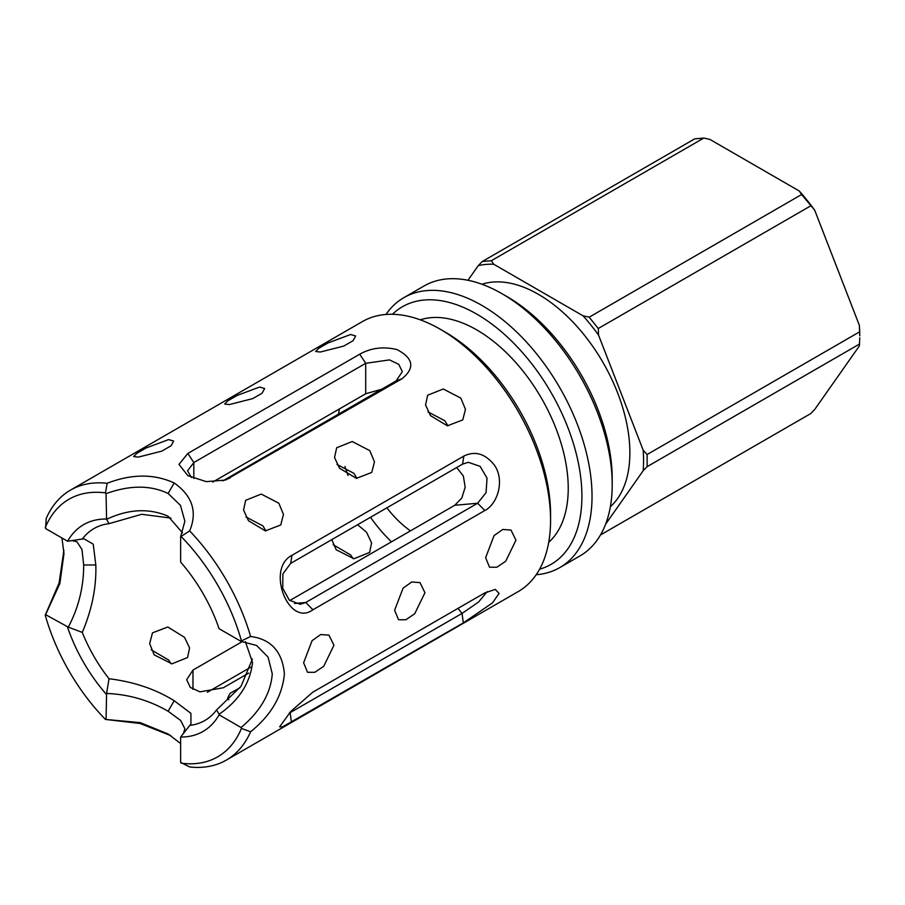 <?xml version="1.0" encoding="UTF-8"?>
<svg xmlns="http://www.w3.org/2000/svg" width="905" height="905" viewBox="0 0 905 905"><rect width="100%" height="100%" fill="white"/><g stroke="black" fill="none" stroke-linecap="round" stroke-linejoin="round"><path stroke-width="1.36" d="M440.35 329.296L445.407 332.214A148.714 85.862 -120 0 1 550.568 514.357L550.568 520.194A155.864 89.991 -120 0 0 440.35 329.296A155.864 89.991 -120 0 0 362.419 321.569L70.466 490.125A155.864 89.991 -120 0 0 46.2 518.463L45.612 528.554L67.592 541.247L83.916 538.78L93.226 544.165L95.817 564.992C96.496 587.119 91.971 609.585 82.264 632.403L68.294 627.154C78.543 607.764 83.679 587.04 83.69 564.992L81.97 549.505L76.914 541.733L72.547 540.704M252.393 659.055L241.013 686.341L216.567 709.939A110.829 63.984 60 0 1 204.824 720.504A110.829 63.984 60 0 1 189.801 725.391L180.638 737.032L180.638 762.429L189.665 766.954A155.864 89.991 -120 0 0 226.341 760.098L518.282 591.542A155.864 89.991 -120 0 0 550.568 520.194M303.616 662.765L312.078 640.672L320.732 634.541L328.979 635.14L333.945 645.254L323.696 666.318L314.816 672.313L307.53 672.291L303.616 662.765M394.614 610.23L403.087 588.137L411.741 582.006L419.988 582.594L424.954 592.718L414.705 613.782L405.813 619.778L398.539 619.744L394.614 610.23M485.623 557.684L494.085 535.59L502.739 529.459L510.986 530.059L515.952 540.172L505.703 561.247L496.822 567.231L489.537 567.209L485.623 557.684M338.617 414.105A110.829 63.984 60 0 1 339.398 408.947M391.458 541.835A110.829 63.984 60 0 1 370.484 517.298M348.097 475.442A110.829 63.984 60 0 1 344.975 466.528M410.463 530.862A78.645 45.408 60 0 1 386.876 507.841M539.618 569.188A148.714 85.862 -120 0 0 581.915 496.257A148.714 85.862 -120 0 0 509.866 339.409A148.714 85.862 -120 0 0 392.453 314.284M536.213 574.72A155.864 89.991 -120 0 0 559.743 567.616A155.864 89.991 -120 0 0 592.028 496.257A155.864 89.991 -120 0 0 523.984 339.398A155.864 89.991 -120 0 0 403.879 297.643A155.864 89.991 -120 0 0 385.96 314.465M559.743 567.616L579.924 555.964A155.864 89.991 -120 0 0 612.21 484.605A155.864 89.991 -120 0 0 501.992 293.706A155.864 89.991 -120 0 0 424.06 285.98L403.879 297.643M501.992 293.706L507.049 296.625A148.714 85.862 -120 0 1 612.21 478.768L612.21 484.605M643.183 450.192L598.522 335.054A148.714 85.862 -120 0 0 583.069 315.822L589.178 317.191L801.626 194.53L814.715 210.232L859.377 325.37A148.714 85.862 60 0 1 859.75 335.846L859.626 331.841L647.12 454.525L647.12 466.663L643.183 470.713A148.714 85.862 -120 0 0 643.557 460.668A148.714 85.862 -120 0 0 643.183 450.192L647.12 454.525M467.964 280.279L478.27 265.618A148.714 85.862 -120 0 1 493.723 264.237L583.069 315.822M605.581 524.244L643.183 470.713M320.302 352.022L343.708 346.095L353.097 340.687L355.642 335.981L350.631 334.511L328.176 342.882L318.786 348.289L315.653 351.491L320.302 352.022M229.293 404.569L252.699 398.63L262.088 393.223L264.645 388.517L259.633 387.046L237.167 395.417L227.777 400.836L224.644 404.037L229.293 404.569M138.295 457.104L161.701 451.176L171.09 445.769L173.636 441.063L168.624 439.592L146.157 447.964L136.779 453.371L133.646 456.573L138.295 457.104M447.975 425.882L444.921 420.802L427.986 411.911M430.52 415.655L447.409 425.803L462.772 419.897L465.464 409.332L460.849 398.143L443.258 388.992L427.669 395.225L425.554 404.954L430.52 415.655M356.966 478.428L353.923 473.338L336.977 464.446M339.511 468.202L356.4 478.349L371.763 472.433L374.466 461.878L369.84 450.679L352.249 441.527L336.671 447.76L334.545 457.5L339.511 468.202M265.957 530.964L262.914 525.884L245.979 516.993M248.502 520.737L265.391 530.884L280.765 524.968L283.457 514.413L278.842 503.225L261.251 494.073L245.662 500.307L243.547 510.035L248.502 520.737M357.622 524.73L366.559 532.287L371.593 542.887L369.591 552.446L353.957 558.747L336.219 549.799L331.784 539.64M333.176 544.72L350.631 554.946L353.165 558.69M154.212 654.881L149.664 643.579L152.481 632.855L167.81 627.007L184.552 637.369L189.586 647.969L187.584 657.528L171.95 663.829L154.212 654.881M151.169 649.79L168.624 660.028L171.158 663.772M228.829 699.746L227.494 698.468L230.074 693.309L239.893 687.811M170.887 735.663L140.139 723.491L105.455 719.43L140.309 722.631L168.115 733.989L180.638 743.537M226.341 760.098A155.864 89.991 -120 0 0 250.606 731.772C271.07 715.255 282.337 695.956 284.408 673.863C282.337 651.623 271.07 639.156 250.606 636.475A155.864 89.991 -120 0 0 189.665 530.93L180.638 536.699L184.869 521.212L180.48 505.409L168.115 493.474C150.445 485.023 129.754 485.08 106.066 493.644L105.455 492.886A148.714 85.862 -120 0 0 45.25 527.649M189.665 530.93C197.573 511.868 192.414 495.883 174.19 482.965C154.008 473.711 131.666 473.813 107.141 483.281L105.455 492.886M250.606 731.772L241.443 728.423L241.081 727.518C260.357 711.285 270.753 693.4 272.269 673.863L268.106 657.2L256.624 645.48L241.081 641.407L241.443 640.921A148.714 85.862 -120 0 0 181.238 536.642M181.238 763.187A148.714 85.862 -120 0 0 241.443 728.423M250.606 636.475L241.443 640.921M63.904 550.376L59.074 583.08L45.25 615.151A148.714 85.862 -120 0 0 105.455 719.43M107.141 483.281A155.864 89.991 -120 0 0 70.466 490.125M61.959 537.989L63.972 553.6L59.911 583.374L45.612 614.665L68.294 627.154M600.49 534.957L810.733 413.574L814.715 409.467L859.377 345.902L859.75 337.837M859.377 325.37L859.626 331.841M859.626 343.979L647.12 466.663M598.522 335.054L598.273 328.504L589.178 317.191M493.723 264.237L491.358 260.708L703.807 138.046L709.916 139.415L799.262 191A148.714 85.862 60 0 1 814.715 210.232M799.262 191L801.626 194.53M598.273 328.504L810.733 205.854M491.358 260.708L482.252 261.522L694.712 138.861L703.807 138.046M478.27 265.618L482.252 261.522M82.264 539.12A110.829 63.984 60 0 1 94.007 528.554A110.829 63.984 60 0 1 109.019 523.667L106.586 519.3C128.51 509.006 149.02 507.988 168.115 516.235L182.55 532.864M171 518.09L141.678 514.3L109.019 523.667M289.747 600.558L454.763 505.284L461.833 497.988L465.17 487.195L463.349 475.973L456.64 467.557M212.743 482.071L365.722 393.754L381.695 389.24M82.264 632.403A110.829 63.984 60 0 0 109.019 678.75C133.646 681.748 155.366 689.067 174.19 700.719L190.921 713.366L190.932 724.136L189.801 725.391M192.98 689.384L192.98 670.062L186.69 679.712L190.299 687.415L199.948 691.85L223.309 687.766L248.751 673.082M192.98 670.062L242.563 641.43M106.055 719.373L106.586 693.468C128.51 694.293 149.02 700.21 168.115 711.228L180.661 720.448L184.869 728.717L183.579 733.005M241.081 641.407L219.101 628.715A119.403 68.938 -120 0 0 180.638 562.096L180.638 536.699M106.586 519.3L106.055 493.644M180.638 737.032A119.403 68.938 -120 0 0 219.101 714.826L241.081 727.518M219.101 714.826L219.134 714.237C239.011 700.402 250.153 683.151 252.552 662.483L245.368 641.668M67.592 627.357A119.403 68.938 -120 0 0 106.055 693.977M106.055 519.04A119.403 68.938 -120 0 0 67.592 541.247M109.019 678.75L106.586 693.468M216.567 709.939L219.134 714.237M250.866 667.143L207.336 692.28M289.306 713.14L289.951 712.393M463.303 622.912L282.507 726.919L279.645 726.817L290.822 711.398L312.666 692.268L484.571 593.035L495.261 589.393L499.085 593.409L492.524 602.854L463.303 622.912L462.059 613.42L478.598 601.995L487.218 591.621M457.998 608.375L462.059 613.42L290.154 712.665L291.41 722.145M291.964 555.319C265.663 568.51 288.537 627.765 312.938 609.766L484.842 510.522C497.795 503.904 504.888 480.091 494.447 465.204C485.306 453.654 475.114 450.611 463.858 456.075L291.964 555.319L290.675 563.374L282.88 573.928L282.756 588.307L289.283 600.117L300.155 604.291L305.743 602.481L294.487 603.488M484.842 510.522L477.636 503.237L305.743 602.481L312.938 609.766M454.763 505.284L477.636 503.237L486.076 492.614L487.037 478.157L480.159 466.38L468.326 462.308L462.568 464.129L290.675 563.374M187.855 453.428L178.975 464.389L187.844 475.668L206.283 481.641L225.537 480.069L401.99 378.754C415.169 367.984 413.495 358.256 396.956 349.556C383.347 346.344 370.948 347.893 359.749 354.183L187.855 453.428L193.817 462.557L187.539 470.838L191.43 477.501M222.856 480.883L396.051 380.96L402.329 371.684L398.777 364.353L389.501 359.896L365.711 363.312L365.722 393.754M193.817 478.496L193.817 462.557L365.711 363.312L359.749 354.183M548.724 542.299A129.37 74.696 -120 0 0 568.238 488.361A129.37 74.696 -120 0 0 516.778 363.663A129.37 74.696 -120 0 0 420.293 319.838M610.366 506.71A129.37 74.696 -120 0 0 629.869 452.772A129.37 74.696 -120 0 0 578.419 328.074A129.37 74.696 -120 0 0 481.935 284.249M174.19 482.965L168.115 493.474M95.817 564.992L83.69 564.992M174.19 700.719L168.115 711.228M463.858 456.075L462.568 464.129M230.096 477.998L224.146 480.204M401.99 378.754L396.051 380.96"/></g></svg>
